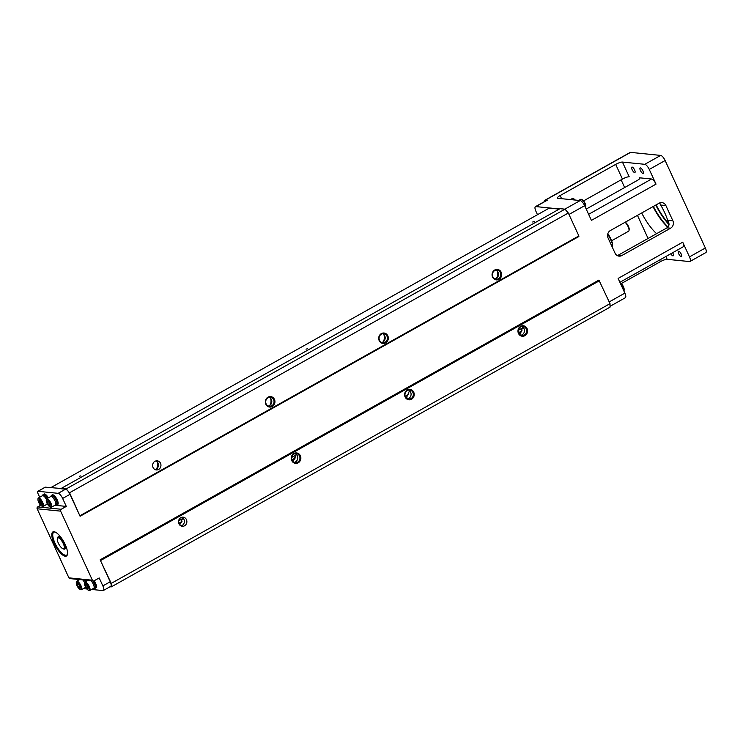 <?xml version="1.0" encoding="UTF-8"?>
<svg xmlns="http://www.w3.org/2000/svg" width="743" height="743" viewBox="0 0 743 743"><rect width="100%" height="100%" fill="white"/><g stroke="black" fill="none" stroke-linecap="round" stroke-linejoin="round"><path stroke-width="1.11" d="M406.077 397.709L406.997 397.189M405.288 396.39L408.613 394.524M45.007 487.38A2.758 0.938 60.7 0 1 45.156 487.213A2.758 0.938 60.7 0 1 45.379 487.167L66.201 488.913L69.545 492.758L80.086 516.255L578.871 236.506L578.862 235.93L80.086 515.67M61.232 488.764L65.542 489.2A5.526 1.867 60.7 0 1 70 494.318L80.086 516.255M93.395 580.952L69.916 578.593A1.384 1.263 -84.3 0 1 68.923 577.85L92.401 580.218A1.384 1.263 95.7 0 0 94.092 580.803L99.2 577.943L102.859 585.902L110.224 581.769L100.138 559.841L598.914 280.092L610.012 303.646L610.04 307.156L111.264 586.896L110.001 586.775M665.877 256.511L667.158 259.316L689.532 261.564A5.526 1.867 60.7 0 0 689.978 261.48A5.526 1.867 60.7 0 0 689.485 256.892L682.724 242.19L618.111 278.43L624.872 293.132A5.526 1.867 60.7 0 1 625.365 297.72L610.04 306.32M559.479 208.969L535.87 206.591A5.526 1.867 -119.3 0 0 535.424 206.675L546.755 200.313A5.526 1.867 60.7 0 1 547.21 200.238L545.548 200.071A5.526 1.867 -119.3 0 0 545.102 200.146L630.12 152.464A5.526 1.867 60.7 0 1 630.566 152.38L660.676 155.417A5.526 1.867 60.7 0 1 665.134 160.534L705.358 247.986A5.526 1.867 60.7 0 1 705.85 252.583L689.978 261.48M649.261 169.441L656.023 184.134L591.409 220.374L584.648 205.681A5.526 1.867 60.7 0 0 580.19 200.554L557.817 198.307A5.526 1.198 155.3 0 1 557.334 198.065A5.526 1.198 155.3 0 1 560.138 195.539L615.687 164.389A5.526 1.198 155.3 0 1 622.43 162.067L644.803 164.314A5.526 1.867 60.7 0 1 649.261 169.441L665.134 160.534M68.923 577.85L37.15 508.769A1.384 1.263 -84.3 0 1 37.717 506.912L61.195 509.271L66.294 506.41L62.635 498.451A5.526 1.867 -119.3 0 0 58.168 493.333L38.014 491.299A2.758 0.938 -119.3 0 0 37.791 491.337A2.758 0.938 -119.3 0 0 38.032 493.64L39.695 497.253M61.195 509.271A1.384 1.263 95.7 0 0 60.629 511.138L37.15 508.769M92.401 580.218L60.629 511.138M672.87 220.755A5.526 5.062 -84.3 0 1 670.585 228.203L667 227.841L668.152 226.884L669.127 224.145L667.725 220.244L672.87 220.755L665.886 205.57L660.741 205.049L659.7 202.923M617.266 255.583L621.845 255.536L670.585 228.203M621.845 255.536A5.526 5.062 -84.3 0 1 619.04 256.131A5.526 5.062 -84.3 0 1 615.055 253.177L608.071 237.992A5.526 5.062 -84.3 0 1 610.347 230.553L659.097 203.21A5.526 5.062 -84.3 0 1 661.902 202.616A5.526 5.062 -84.3 0 1 665.886 205.57M100.138 559.841L111.236 583.394L111.264 586.896M110.224 581.769A5.526 1.867 60.7 0 1 110.716 586.366L103.351 590.499A5.526 1.867 -119.3 0 0 102.859 585.902M178.747 523.304L181.979 521.493M291.888 459.852L295.333 457.911M518.605 332.697L522.05 330.756M178.998 523.917L181.468 522.524M292.148 460.456L294.822 458.951M518.865 333.301L521.54 331.796M157.089 461.7L157.34 462.341A7.597 6.956 -84.3 0 1 156.401 469.037M270.443 398.127L270.693 398.768A7.597 6.956 -84.3 0 1 269.765 405.464M383.806 334.545L384.057 335.186A7.597 6.956 -84.3 0 1 383.119 341.882M497.16 270.972L497.411 271.613A7.597 6.956 -84.3 0 1 496.482 278.309M182.806 517.871L179.741 525.013M111.236 583.394L610.012 303.646M184.561 525.784A4.56 4.17 -84.3 0 1 178.543 521.317A4.56 4.17 -84.3 0 1 186.809 520.862A4.56 4.17 -84.3 0 1 184.561 525.784M100.695 560.482L599.471 280.733M407.275 389.926A5.247 4.802 -84.3 0 1 414.213 394.821A5.247 4.802 -84.3 0 1 406.755 399A5.247 4.802 -84.3 0 1 407.275 389.926M293.912 453.509A5.247 4.802 -84.3 0 1 300.859 458.394A5.247 4.802 -84.3 0 1 293.392 462.583A5.247 4.802 -84.3 0 1 293.912 453.509M520.629 326.353A5.247 4.802 -84.3 0 1 527.576 331.239A5.247 4.802 -84.3 0 1 520.109 335.427A5.247 4.802 -84.3 0 1 520.629 326.353M181.023 525.942A4.56 4.17 95.7 0 0 181.886 517.286M158.64 469.437A4.56 4.17 -84.3 0 1 152.631 464.979A4.56 4.17 -84.3 0 1 160.897 464.524A4.56 4.17 -84.3 0 1 158.64 469.437M69.545 492.758L568.321 213.009L578.862 235.93M268 397.161A5.247 4.802 -84.3 0 1 274.947 402.056A5.247 4.802 -84.3 0 1 267.48 406.235A5.247 4.802 -84.3 0 1 268 397.161M494.717 270.006A5.247 4.802 -84.3 0 1 501.664 274.901A5.247 4.802 -84.3 0 1 494.197 279.08A5.247 4.802 -84.3 0 1 494.717 270.006M381.363 333.588A5.247 4.802 -84.3 0 1 388.301 338.474A5.247 4.802 -84.3 0 1 380.843 342.662A5.247 4.802 -84.3 0 1 381.363 333.588M155.101 469.604A4.56 4.17 95.7 0 0 155.974 460.948M66.201 488.913L564.977 209.173L568.321 213.009M61.232 488.411L560.008 208.672L564.977 209.173M80.727 475.901L79.287 476.319L80.727 475.901M307.444 348.746L305.995 349.164L307.444 348.746M534.161 221.59L532.712 222.008L534.161 221.59M50.7 487.705L549.216 208.114L559.21 209.117M381.363 334.174A4.56 4.17 95.7 0 0 382.766 342.746A4.56 4.17 95.7 0 0 387.372 338.632A4.56 4.17 95.7 0 0 381.363 334.174M381.679 342.477A4.56 4.17 95.7 0 0 382.561 333.728M494.727 270.591A4.56 4.17 95.7 0 0 496.129 279.173A4.56 4.17 95.7 0 0 500.736 275.059A4.56 4.17 95.7 0 0 494.727 270.591M495.042 278.894A4.56 4.17 95.7 0 0 495.915 270.155M268.009 397.746A4.56 4.17 95.7 0 0 269.412 406.328A4.56 4.17 95.7 0 0 274.018 402.214A4.56 4.17 95.7 0 0 268.009 397.746M268.325 406.049A4.56 4.17 95.7 0 0 269.198 397.31M583.534 200.907L622.448 179.082A5.526 1.198 155.3 0 1 629.191 176.76L622.43 162.067M545.102 200.146A5.526 1.867 -119.3 0 0 544.656 201.492M639.76 178.543L639.407 177.791L651.565 179.017A5.526 1.867 60.7 0 1 656.023 184.134M639.407 177.791A5.526 1.198 155.3 0 1 639.89 178.023A5.526 1.198 155.3 0 1 637.085 180.558L588.345 207.891A5.526 1.198 155.3 0 1 586.162 208.969M648.082 238.447L637.457 215.349M624.659 187.524L621.12 179.825M621.269 283.594L660.416 261.638L659.663 259.994M667.158 259.316A5.526 1.198 -24.7 0 0 660.416 261.638M618.25 255.174L667 227.841M537.486 214.69L535.917 211.272A5.526 1.867 -119.3 0 1 535.424 206.675M578.732 200.406L580.692 199.31A4.83 1.635 60.7 0 1 581.741 199.486A4.83 1.635 60.7 0 1 585.818 206.749A4.83 1.635 60.7 0 1 585.549 207.641M581.741 199.486L582.41 199.886A4.049 1.375 60.7 0 1 585.818 205.978L585.818 206.749M570.448 199.579L572.407 198.474A4.83 1.635 60.7 0 1 573.457 198.66A4.83 1.635 60.7 0 1 574.933 200.025M573.457 198.66L574.125 199.059A4.049 1.375 60.7 0 1 575.24 200.053M656.125 204.882A35.218 11.916 -119.3 0 0 668.737 223.81M668.932 224.572A34.531 11.674 60.7 0 1 655.763 205.077M653.385 206.415A31.076 10.513 -119.3 0 0 668.05 226.996M667.836 227.219A30.389 10.281 60.7 0 1 653.032 206.619M672.666 252.713A3.111 1.049 60.7 0 1 672.926 253.233A3.111 1.049 60.7 0 1 673.204 255.824A3.111 1.049 60.7 0 1 670.827 253.734M681.21 254.069A3.111 1.049 60.7 0 1 681.489 256.651A3.111 1.049 60.7 0 1 679.056 254.459A3.111 1.049 60.7 0 1 678.452 251.236A3.111 1.049 60.7 0 1 681.21 254.069M634.615 169.952A3.111 1.049 60.7 0 1 634.894 172.534A3.111 1.049 60.7 0 1 632.46 170.342A3.111 1.049 60.7 0 1 631.856 167.11A3.111 1.049 60.7 0 1 634.615 169.952M642.899 170.779A3.111 1.049 60.7 0 1 643.178 173.37A3.111 1.049 60.7 0 1 640.745 171.169A3.111 1.049 60.7 0 1 640.141 167.946A3.111 1.049 60.7 0 1 642.899 170.779M659.478 203.025A30.389 10.281 60.7 0 1 664.679 212.693A30.389 10.281 60.7 0 1 669.034 225.027M656.598 233.673A30.389 10.281 60.7 0 1 641.692 212.972M682.724 242.19A5.526 1.867 60.7 0 1 683.216 246.787L619.894 282.303M624.12 290.039L624.129 289.259A4.049 1.375 60.7 0 0 620.711 283.176L620.136 282.832A4.83 1.635 60.7 0 1 624.12 290.039A4.83 1.635 60.7 0 1 623.86 290.931M607.579 236.255L608.656 235.652A15.194 5.136 -119.3 0 1 611.805 242.506L612.381 243.072L611.805 242.506L610.486 243.24M608.656 235.652L608.368 234.361L608.656 235.652M607.82 233.729L608.368 234.361M612.381 243.072L612.418 247.447M611.619 240.751L628.597 231.231A5.526 1.867 -119.3 0 0 628.996 230.571A5.526 1.867 -119.3 0 0 625.067 222.296M625.309 222.157A4.83 1.635 60.7 0 1 628.151 225.788A4.83 1.635 60.7 0 1 629.172 229.736L628.996 230.571M520.639 326.939A4.56 4.17 95.7 0 0 522.041 335.511A4.56 4.17 95.7 0 0 526.648 331.397A4.56 4.17 95.7 0 0 520.639 326.939M520.954 335.242A4.56 4.17 95.7 0 0 521.837 326.493M293.922 454.094A4.56 4.17 95.7 0 0 295.324 462.666A4.56 4.17 95.7 0 0 299.931 458.552A4.56 4.17 95.7 0 0 293.922 454.094M294.237 462.397A4.56 4.17 95.7 0 0 295.12 453.648M407.275 390.512A4.56 4.17 95.7 0 0 408.678 399.093A4.56 4.17 95.7 0 0 413.294 394.97A4.56 4.17 95.7 0 0 407.275 390.512M407.591 398.815A4.56 4.17 95.7 0 0 408.474 390.075M522.886 327.143L519.701 334.406M409.523 390.716L406.337 397.988M296.169 454.298L292.983 461.561M65.189 544.535A13.811 4.672 60.7 0 1 67.437 554.399A13.811 4.672 60.7 0 1 55.586 546.263A13.811 4.672 60.7 0 1 54.824 531.914A13.811 4.672 60.7 0 1 65.189 544.535M94.166 580.766A5.526 1.867 60.7 0 1 96.042 587.778L95.243 588.224A5.526 1.867 60.7 0 1 94.798 588.307A5.526 1.867 60.7 0 1 94.017 588.001M86.077 580.218A5.526 1.867 60.7 0 1 86.652 581.165M91.649 589.45L102.905 590.583A5.526 1.867 -119.3 0 0 103.351 590.499M77.458 579.345L78.006 580.534M83.365 588.614L86.866 588.967M40.661 505.259L37.717 506.912M42.797 495.627A5.526 1.867 60.7 0 1 43.252 494.466L44.041 494.021A5.526 1.867 60.7 0 1 44.496 493.937A5.526 1.867 60.7 0 1 48.351 497.875M51.081 496.463A5.526 1.867 60.7 0 1 51.536 495.302L52.326 494.857A5.526 1.867 60.7 0 1 52.781 494.773A5.526 1.867 60.7 0 1 56.96 499.324A5.526 1.867 60.7 0 1 57.731 504.488L56.942 504.934A5.526 1.867 60.7 0 1 55.706 504.72M66.294 506.41L54.936 505.268M47.719 504.543L46.651 504.432M55.242 532.09A13.123 4.439 -119.3 0 0 53.812 532.22A13.123 4.439 -119.3 0 0 54.982 543.133A13.123 4.439 -119.3 0 0 66.647 555.105A13.123 4.439 -119.3 0 0 67.511 553.953M84.888 580.097A5.526 1.867 60.7 0 1 85.863 581.611M84.479 580.051A4.699 1.588 60.7 0 1 85.621 581.75M82.687 579.874A4.83 1.635 60.7 0 1 84.637 582.568M85.677 587.249A4.83 1.635 60.7 0 1 85.491 587.425L81.414 589.71A4.83 1.635 -119.3 0 0 80.467 584.695A4.83 1.635 -119.3 0 0 76.678 581.277A4.83 1.635 -119.3 0 0 76.288 582.271L76.278 583.041A4.049 1.375 -119.3 0 0 79.687 589.134A4.049 1.375 -119.3 0 0 80.244 589.338A4.049 1.375 -119.3 0 0 79.473 584.555A4.049 1.375 -119.3 0 0 76.278 583.041M79.687 589.134L80.355 589.533A4.83 1.635 -119.3 0 0 81.015 589.784A4.83 1.635 -119.3 0 0 81.414 589.71M79.566 587.871L78.247 586.729L77.272 584.602L77.616 583.626L78.934 584.769L79.91 586.896L79.566 587.871M77.272 584.602L78.164 584.109M78.247 586.729L79.51 586.023M93.172 580.933A5.526 1.867 60.7 0 1 95.243 588.224M92.764 580.887A4.699 1.588 60.7 0 1 94.426 583.589A4.699 1.588 60.7 0 1 94.844 587.499L94.045 587.945M90.971 580.71A4.83 1.635 60.7 0 1 93.702 585.094A4.83 1.635 60.7 0 1 93.776 588.252L89.699 590.546A4.83 1.635 -119.3 0 0 88.761 585.53A4.83 1.635 -119.3 0 0 84.962 582.113A4.83 1.635 -119.3 0 0 84.572 583.106L84.563 583.877A4.049 1.375 -119.3 0 0 87.98 589.97A4.049 1.375 -119.3 0 0 88.528 590.174A4.049 1.375 -119.3 0 0 87.758 585.391A4.049 1.375 -119.3 0 0 84.563 583.877M87.98 589.97L88.64 590.369A4.83 1.635 -119.3 0 0 89.299 590.62A4.83 1.635 -119.3 0 0 89.699 590.546M87.85 588.707L86.532 587.564L85.556 585.438L85.9 584.462L87.219 585.605L88.194 587.732L87.85 588.707M85.556 585.438L86.448 584.936M86.532 587.564L87.795 586.859M51.536 495.302A5.526 1.867 60.7 0 1 51.982 495.219A5.526 1.867 60.7 0 1 56.171 499.77A5.526 1.867 60.7 0 1 56.942 504.934M49.67 506.68A4.049 1.375 -119.3 0 0 50.422 503.995A4.049 1.375 -119.3 0 0 46.92 499.705A4.049 1.375 -119.3 0 0 46.252 500.596A4.049 1.375 -119.3 0 0 49.67 506.68L50.338 507.079A4.83 1.635 -119.3 0 0 51.388 507.255A4.83 1.635 -119.3 0 0 50.71 502.742A4.83 1.635 -119.3 0 0 47.05 498.757A4.83 1.635 -119.3 0 0 46.66 498.822L50.738 496.538A4.83 1.635 60.7 0 1 51.128 496.463L51.936 496.018A4.699 1.588 60.7 0 1 55.623 499.342A4.699 1.588 60.7 0 1 56.533 504.209L55.734 504.655M51.128 496.463A4.83 1.635 60.7 0 1 54.796 500.448A4.83 1.635 60.7 0 1 55.465 504.971L51.388 507.255M46.66 498.822A4.83 1.635 -119.3 0 0 46.261 499.816L46.252 500.596M47.589 501.172L48.908 502.314L49.883 504.441L49.549 505.416L48.23 504.274L47.255 502.157L47.589 501.172M47.255 502.157L48.146 501.655M48.23 504.274L49.484 503.568M43.252 494.466A5.526 1.867 60.7 0 1 43.698 494.383A5.526 1.867 60.7 0 1 47.552 498.321M41.385 505.844A4.049 1.375 -119.3 0 0 42.137 503.16A4.049 1.375 -119.3 0 0 38.627 498.869A4.049 1.375 -119.3 0 0 37.967 499.76A4.049 1.375 -119.3 0 0 41.385 505.844L42.045 506.243A4.83 1.635 -119.3 0 0 43.103 506.42A4.83 1.635 -119.3 0 0 42.425 501.906A4.83 1.635 -119.3 0 0 38.766 497.921A4.83 1.635 -119.3 0 0 38.376 497.996L42.453 495.702A4.83 1.635 60.7 0 1 42.843 495.627L43.651 495.191A4.699 1.588 60.7 0 1 47.311 498.46M42.843 495.627A4.83 1.635 60.7 0 1 46.335 499.277M47.376 503.968A4.83 1.635 60.7 0 1 47.18 504.135L43.103 506.42M38.376 497.996A4.83 1.635 -119.3 0 0 37.977 498.98L37.967 499.76M39.305 500.336L41.599 503.605L41.255 504.581L38.97 501.321L39.305 500.336M38.97 501.321L39.862 500.819M39.946 503.438L41.199 502.732M66.164 548.25A11.052 3.734 -119.3 0 0 66.842 548.901M57.304 538.656L57.48 537.811A6.91 2.331 60.7 0 1 57.991 537.003A6.91 2.331 60.7 0 1 64.13 543.3A6.91 2.331 60.7 0 1 64.743 549.049A6.91 2.331 60.7 0 1 63.787 549.058L62.979 548.771A6.213 2.099 -119.3 0 0 63.285 543.588A6.213 2.099 -119.3 0 0 59.719 538.582A6.213 2.099 -119.3 0 0 57.304 538.656A6.213 2.099 -119.3 0 0 58.966 544.368A6.213 2.099 -119.3 0 0 62.979 548.771M406.17 397.811L406.774 397.477M609.214 301.909L624.872 293.132M689.485 256.892L705.358 247.986M568.989 214.458L584.648 205.681M62.635 498.451L70 494.318M178.617 520.852L182.815 518.493M291.665 457.447L296.169 454.92M518.382 330.291L522.886 327.765M564.847 209.154L580.19 200.554M644.803 164.314L660.676 155.417M545.548 200.071L630.566 152.38M547.21 200.238L535.87 206.591M560.138 195.539L561.587 198.687M622.448 179.082L615.687 164.389M588.623 214.309L651.565 179.017M660.741 205.049A30.389 10.281 -119.3 0 0 659.505 203.006M669.053 224.915A30.389 10.281 -119.3 0 0 667.725 220.244M608.796 235.076A14.498 4.904 60.7 0 1 612.204 242.524M38.014 491.299L45.379 487.167M58.168 493.333L65.542 489.2M178.626 520.806L182.815 518.447M291.674 457.4L296.178 454.874M518.391 330.245L522.896 327.719M608.647 234.732L612.334 242.738M37.791 491.337L45.156 487.213M76.678 581.277L79.715 579.577M84.962 582.113L87.999 580.413M59.812 535.972L57.991 537.003M66.573 548.018L64.743 549.049"/></g></svg>
